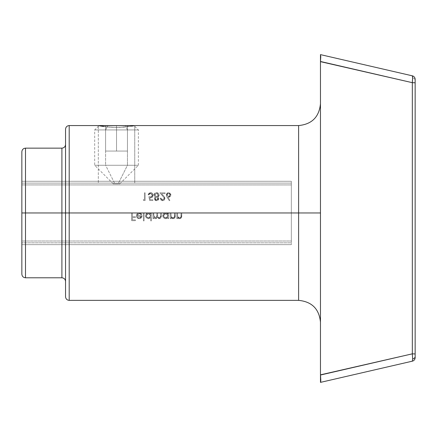 <?xml version="1.0" encoding="UTF-8"?>
<svg xmlns="http://www.w3.org/2000/svg" width="437" height="437" viewBox="0 0 437 437"><rect width="100%" height="100%" fill="white"/><g stroke="black" fill="none" stroke-linecap="round" stroke-linejoin="round"><path stroke-width="0.33" stroke-dasharray="2.19 1.64" d="M98.325 125.566L99.718 125.845L98.325 125.566L98.325 183.108L134.743 183.108L98.325 183.108L98.325 125.566L106.41 126.888L116.526 127.484L126.659 126.888L134.743 125.566L134.743 183.108L134.394 183.108L134.743 183.108L134.743 125.566L133.351 125.845L134.743 125.566M291.332 183.108L291.332 184.927L21.85 184.927L21.85 183.108L291.332 183.108L21.85 183.108L21.85 181.284L21.85 183.802L21.85 183.108L291.332 183.108L291.332 184.927L21.85 184.927L21.85 241.011L291.332 241.011L291.332 184.927L291.332 241.011L21.85 241.011L21.85 183.802L21.85 242.131L21.85 184.927L291.332 184.927L291.332 244.649L291.332 242.83L21.85 242.83L291.332 242.83L21.85 242.83L21.85 244.649L21.85 242.131L21.85 244.649L21.85 242.83L291.332 242.83L291.332 181.284L291.332 183.108L21.85 183.108L21.85 181.284L21.85 184.927L291.332 184.927L291.332 181.284L291.332 183.108L21.85 183.108L291.332 183.108L291.332 181.284L291.332 183.108M21.85 151.786L21.85 274.146L21.85 212.966L25.493 212.966L25.493 277.79L25.493 212.966L61.907 212.966L61.907 148.148L61.907 212.966L65.55 212.966L65.55 296.728L65.55 212.966L69.193 212.966L69.193 300.366L69.193 212.966L320.468 212.966L320.468 103.716L320.468 322.216L320.468 212.966L320.468 322.216L320.468 212.966L320.468 322.216L320.468 212.966L298.618 212.966L298.618 125.566L298.618 300.366M65.55 129.21L65.55 296.728M415.15 79.37L415.15 80.359A3.643 2.622 0 0 0 412.621 77.862L412.326 75.825A3.643 3.643 0 0 1 415.15 79.37L415.15 357.63A3.643 3.643 0 0 1 412.326 361.175L320.468 382.375L320.468 374.837L320.479 382.375L412.326 361.175A3.643 3.643 0 0 0 415.15 357.63L415.15 353.954L412.326 353.833L320.479 375.028L412.326 353.833L412.659 358.957L412.326 361.175C412.757 360.623 412.757 358.176 412.326 353.833L412.326 82.675L412.326 353.833L415.15 353.954L415.15 82.795L412.326 82.675L320.468 61.655L320.468 54.625L412.326 75.825L412.621 77.862L412.326 82.675L412.621 77.862A3.643 2.622 180 0 1 415.15 80.359L415.15 82.795L412.326 82.675L320.474 61.475L320.468 374.837L320.468 54.625L412.326 75.825A3.643 3.643 0 0 1 415.15 79.37M61.907 148.148L61.907 277.79M25.493 277.79L25.493 148.148M69.193 300.366L69.193 125.566M167.038 197.224L166.18 194.989L166.847 193.318L168.513 192.641L170.222 193.312L170.878 194.531L170.758 195.88L169.512 197.12L167.835 197.213L169.873 200.326L169.338 200.741L167.038 197.224L169.338 200.741L167.038 197.224L166.18 194.989L168.513 192.641L170.922 195L168.633 197.284L167.835 197.213L169.873 200.326L169.338 200.741L169.873 200.326L167.835 197.213L168.633 197.284L170.922 195L168.513 192.641L166.18 194.989L167.038 197.224L166.191 194.722L166.847 193.318L167.611 192.81L168.982 192.684L170.222 193.312L170.878 194.531L170.758 195.88L169.512 197.12L167.835 197.213L169.873 200.326L169.338 200.741L167.038 197.224M158.768 198.742L158.09 200.19L156.577 200.741L155.037 200.212L154.332 198.972L154.643 197.786L155.446 197.131L154.032 195.7L154.381 193.635L156.036 192.668L158.156 193.099L159.013 194.23L159.139 195.415L158.735 196.328L157.67 197.131L158.462 197.781L158.768 198.742L157.67 197.131L158.768 198.742L156.577 200.741L154.321 198.764L155.446 197.131L153.922 195.022C154.103 193.482 154.977 192.69 156.533 192.641L158.576 193.487L159.161 195.082L157.67 197.131L159.161 195.082L158.576 193.487L156.533 192.641C154.977 192.69 154.103 193.482 153.922 195.022L155.446 197.131L154.321 198.764L156.577 200.741L158.768 198.742L158.527 199.643L157.386 200.605L155.763 200.61L154.523 199.562L154.403 198.251L155.446 197.131L154.359 196.3L153.939 194.771L154.381 193.635L155.556 192.772L157.102 192.684L158.156 193.099L159.013 194.23L159.139 195.415L158.735 196.328L157.67 197.131L158.462 197.781L158.768 198.742M139.13 213.562L137.66 214.163L137.076 215.638L142.112 215.638L141.779 217.151L141.053 218.068L139.561 218.686L138.005 218.44L136.885 217.446L136.393 216.02L136.59 214.66L138.103 213.059L139.616 212.89L140.747 213.261L141.817 214.425L141.206 214.747L140.332 213.862L139.13 213.562L141.206 214.747L139.13 213.562L137.076 215.638L142.112 215.638L141.501 217.593L139.234 218.702L137.032 217.648L136.382 215.769C136.513 213.983 137.458 213.016 139.217 212.868L141.817 214.425L141.206 214.747L141.817 214.425L139.217 212.868C137.458 213.016 136.513 213.983 136.382 215.769L137.032 217.648L139.234 218.702L141.501 217.593L142.112 215.638L137.076 215.638L139.13 213.562L140.332 213.862L141.206 214.747L141.817 214.425L140.747 213.261L139.616 212.89L138.103 213.059L136.59 214.66L136.393 216.02L136.885 217.446L138.005 218.44L139.561 218.686L141.053 218.068L141.779 217.151L142.112 215.638L137.076 215.638L137.66 214.163L139.13 213.562M150.71 220.876L150.71 217.511L149.099 218.626L147.307 218.489L145.696 216.921L145.488 215.512L146.335 213.726L147.285 213.081L149.066 212.934L150.71 213.944L150.71 212.966L151.404 212.966L151.404 220.876L150.71 220.876L151.404 220.876L150.71 220.876L150.71 217.511L148.433 218.702C146.646 218.544 145.658 217.577 145.472 215.802C145.641 214.01 146.619 213.032 148.411 212.868L150.71 213.944L150.71 212.966L151.404 212.966L151.404 220.876L151.404 212.966L150.71 212.966L150.71 213.944L148.411 212.868C146.619 213.032 145.641 214.01 145.472 215.802C145.658 217.577 146.646 218.544 148.433 218.702L150.71 217.511L150.71 220.876L150.71 217.511L149.099 218.626L147.307 218.489L145.696 216.921L145.685 214.671L147.285 213.081L149.066 212.934L150.71 213.944L150.71 212.966L151.404 212.966L151.404 220.876L150.71 220.876M143.249 199.753L144.434 199.753L144.434 192.837L145.128 192.837L145.128 200.545L143.702 200.545L143.249 199.753L143.702 200.545L143.249 199.753L144.434 199.753L144.434 192.837L145.128 192.837L145.128 200.545L143.702 200.545L145.128 200.545L145.128 192.837L144.434 192.837L144.434 199.753L143.249 199.753L143.702 200.545L145.128 200.545L145.128 192.837L144.434 192.837L144.434 199.753L143.249 199.753M170.277 212.966L170.971 212.966L171.184 216.823L171.785 217.582L172.992 218.008L173.937 217.741L174.374 217.14L174.527 212.966L175.221 212.966L174.833 217.806L173.112 218.702L171.905 218.413L170.971 217.582L170.971 218.598L170.277 218.598L170.277 212.966L170.277 218.598L170.277 212.966L170.971 212.966L171.075 216.517L172.992 218.008L174.445 216.899L174.527 212.966L175.221 212.966L175.221 215.845C175.368 217.5 174.663 218.451 173.112 218.702L170.971 217.582L170.971 218.598L170.277 218.598L170.971 218.598L170.971 217.582L173.112 218.702C174.663 218.451 175.368 217.5 175.221 215.845L175.221 212.966L174.527 212.966L174.445 216.899L172.992 218.008L171.075 216.517L170.971 212.966L170.277 212.966L170.971 212.966L171.184 216.823L171.785 217.582L172.992 218.008L173.937 217.741L174.374 217.14L174.527 212.966L175.221 212.966L174.833 217.806L173.112 218.702L171.905 218.413L170.971 217.582L170.971 218.598L170.277 218.598L170.277 212.966M168.005 218.598L168.005 217.56L167.016 218.424L165.437 218.686L163.646 217.861L162.99 216.921L162.979 214.671L164.58 213.081L165.705 212.868L166.983 213.136L168.005 213.944L168.005 212.966L168.698 212.966L168.698 218.598L168.005 218.598L168.698 218.598L168.005 218.598L168.005 217.56L165.727 218.702C163.941 218.544 162.952 217.577 162.766 215.802C162.935 214.01 163.913 213.032 165.705 212.868L168.005 213.944L168.005 212.966L168.698 212.966L168.698 218.598L168.698 212.966L168.005 212.966L168.005 213.944L165.705 212.868C163.913 213.032 162.935 214.01 162.766 215.802C162.952 217.577 163.941 218.544 165.727 218.702L168.005 217.56L168.005 218.598L168.005 217.56L166.388 218.637L164.602 218.489L162.99 216.921L162.766 215.802L163.629 213.726L165.705 212.868L166.983 213.136L168.005 213.944L168.005 212.966L168.698 212.966L168.698 218.598L168.005 218.598M176.799 212.966L177.493 212.966L177.706 216.823L178.307 217.582L179.514 218.008L180.465 217.741L180.896 217.14L181.049 212.966L181.743 212.966L181.355 217.806L179.634 218.702L178.427 218.413L177.493 217.582L177.493 218.598L176.799 218.598L176.799 212.966L176.799 218.598L176.799 212.966L177.493 212.966L177.597 216.517L179.514 218.008L180.967 216.899L181.049 212.966L181.743 212.966L181.743 215.845C181.89 217.5 181.186 218.451 179.634 218.702L177.493 217.582L177.493 218.598L176.799 218.598L177.493 218.598L177.493 217.582L179.634 218.702C181.186 218.451 181.89 217.5 181.743 215.845L181.743 212.966L181.049 212.966L180.967 216.899L179.514 218.008L177.597 216.517L177.493 212.966L176.799 212.966L177.493 212.966L177.706 216.823L178.307 217.582L179.514 218.008L180.465 217.741L180.896 217.14L181.049 212.966L181.743 212.966L181.355 217.806L179.634 218.702L178.427 218.413L177.493 217.582L177.493 218.598L176.799 218.598L176.799 212.966M152.983 212.966L153.677 212.966L153.999 217.118L155.501 218.008L156.746 217.085L156.839 212.966L157.533 212.966L157.812 217.042L159.358 218.008L160.51 217.38L160.69 212.966L161.384 212.966L161.329 216.954L160.707 218.254L158.839 218.604L157.413 217.342L156.217 218.609L154.731 218.538L153.677 217.621L153.677 218.598L152.983 218.598L152.983 212.966L152.983 218.598L152.983 212.966L153.677 212.966L153.677 215.337L155.501 218.008L156.839 215.834L156.839 212.966L157.533 212.966L157.533 215.157C157.336 216.725 157.943 217.675 159.358 218.008L160.69 216.02L160.69 212.966L161.384 212.966L161.384 216.02L159.478 218.702L157.413 217.342L155.621 218.702L154.458 218.413L153.677 217.621L153.677 218.598L152.983 218.598L153.677 218.598L153.677 217.621L154.458 218.413L155.621 218.702L157.413 217.342L159.478 218.702L161.384 216.02L161.384 212.966L160.69 212.966L160.69 216.02L159.358 218.008C157.943 217.675 157.336 216.725 157.533 215.157L157.533 212.966L156.839 212.966L156.839 215.834L155.501 218.008L153.677 215.337L153.677 212.966L152.983 212.966L153.677 212.966L153.999 217.118L155.501 218.008L156.746 217.085L156.839 212.966L157.533 212.966L157.812 217.042L159.358 218.008L160.51 217.38L160.69 212.966L161.384 212.966L161.329 216.954L160.707 218.254L158.839 218.604L157.413 217.342L156.217 218.609L154.731 218.538L153.677 217.621L153.677 218.598L152.983 218.598L152.983 212.966M143.396 212.966L144.09 212.966L144.09 220.876L143.396 220.876L143.396 212.966L143.396 220.876L143.396 212.966L144.09 212.966L144.09 220.876L143.396 220.876L144.09 220.876L144.09 212.966L143.396 212.966L143.396 220.876L144.09 220.876L144.09 212.966L143.396 212.966M149.673 200.545L148.886 196.694L151.284 196.989L152.136 196.388L152.437 195.563L151.874 194.001L150.869 193.465L149.82 193.558L148.782 194.815L148.094 194.815L148.848 193.263L150.443 192.641L152.382 193.405L153.125 195.601L152.464 197.147L151.666 197.704L149.798 197.726L150.213 199.753L152.835 199.753L152.835 200.545L149.673 200.545L152.835 200.545L149.673 200.545L148.886 196.694L150.579 197.087L152.442 195.388L150.486 193.433L148.782 194.815L148.094 194.815L150.443 192.641C152.114 192.766 153.01 193.673 153.13 195.355L150.705 197.879L149.798 197.726L150.213 199.753L152.835 199.753L152.835 200.545L152.835 199.753L150.213 199.753L149.798 197.726L150.705 197.879L153.13 195.355C153.01 193.673 152.114 192.766 150.443 192.641L148.094 194.815L148.782 194.815L150.486 193.433L152.442 195.388L150.579 197.087L148.886 196.694L149.673 200.545L148.886 196.694L151.284 196.989L152.136 196.388L152.437 195.563L151.874 194.001L150.869 193.465L149.82 193.558L148.782 194.815L148.094 194.815L148.848 193.263L150.443 192.641L152.382 193.405L153.125 195.601L152.464 197.147L151.666 197.704L149.798 197.726L150.213 199.753L152.835 199.753L152.835 200.545L149.673 200.545M162.63 199.955L164.17 199.01L164.159 197.699L159.855 192.837L165.093 192.837L165.093 193.629L161.504 193.629L163.979 196.289L164.962 198.048L164.317 200.097L162.662 200.741L160.865 199.993L160.15 198.174L160.843 198.174L161.362 199.447L162.63 199.955L160.843 198.174L162.63 199.955L164.301 198.393L162.843 196.027L159.855 192.837L165.093 192.837L165.093 193.629L161.504 193.629L163.433 195.689L164.989 198.453L162.662 200.741L160.15 198.174L160.843 198.174L160.15 198.174L162.662 200.741L164.989 198.453L163.433 195.689L161.504 193.629L165.093 193.629L165.093 192.837L159.855 192.837L162.843 196.027L164.301 198.393L162.63 199.955L161.362 199.447L160.843 198.174L160.15 198.174L160.865 199.993L162.662 200.741L164.317 200.097L164.962 198.048L163.979 196.289L161.504 193.629L165.093 193.629L165.093 192.837L159.855 192.837L164.159 197.699L164.17 199.01L162.63 199.955M131.641 212.966L132.329 212.966L132.329 216.725L135.394 216.725L135.394 217.511L132.329 217.511L132.329 219.887L135.394 219.887L135.394 220.674L131.641 220.674L131.641 212.966L131.641 220.674L131.641 212.966L132.329 212.966L132.329 216.725L135.394 216.725L135.394 217.511L132.329 217.511L132.329 219.887L135.394 219.887L135.394 220.674L131.641 220.674L135.394 220.674L135.394 219.887L132.329 219.887L132.329 217.511L135.394 217.511L135.394 216.725L132.329 216.725L132.329 212.966L131.641 212.966L131.641 220.674L135.394 220.674L135.394 219.887L132.329 219.887L132.329 217.511L135.394 217.511L135.394 216.725L132.329 216.725L132.329 212.966L131.641 212.966M320.791 381.091L320.725 381.763M298.618 125.566L298.618 212.966L69.193 212.966L69.193 125.566L69.193 212.966L65.55 212.966L65.55 144.505L65.55 281.433L65.55 212.966L65.55 281.433L65.55 212.966L65.55 281.433L65.55 212.966L25.493 212.966L25.493 148.148L25.493 212.966L21.85 212.966L21.85 274.146M99.718 125.845L109.55 127.2L116.526 127.484L123.507 127.2L131.668 126.156L123.524 127.2L116.542 127.484L109.561 127.2L101.406 126.156M103.667 126.522L112.986 127.413L120.104 127.413L133.351 125.845M98.675 183.108L134.394 183.108L98.675 183.108M298.618 212.966L298.618 300.366L298.618 212.966M61.907 212.966L61.907 277.79L61.907 212.966M21.85 212.966L21.85 151.786L21.85 212.966M65.55 212.966L65.55 129.21L65.55 212.966M291.332 242.83L291.332 241.011L21.85 241.011L21.85 244.649L21.85 242.83L291.332 242.83L21.85 242.83L21.85 241.011L291.332 241.011L291.332 242.83M21.85 183.108L21.85 181.284L21.85 183.108M168.005 215.774L167.344 214.185L165.732 213.562L164.137 214.206L163.46 215.791L164.137 217.375L165.738 218.008L167.344 217.369L168.005 215.774L165.738 218.008L168.005 215.774L165.732 213.562L168.005 215.774L167.841 214.906L166.989 213.917L165.732 213.562L163.46 215.791L165.732 213.562L164.137 214.206L163.46 215.791L165.738 218.008L163.46 215.791L163.52 216.293L164.875 217.85L167 217.648L168.005 215.774M150.71 215.774L150.049 214.185L148.438 213.562L146.843 214.206L146.166 215.791L146.843 217.375L148.443 218.008L150.055 217.369L150.71 215.774L148.443 218.008L150.71 215.774L148.438 213.562L150.71 215.774L150.547 214.906L149.7 213.917L148.438 213.562L146.166 215.791L148.438 213.562L146.843 214.206L146.166 215.791L148.443 218.008L146.166 215.791L146.226 216.293L147.58 217.85L149.705 217.648L150.71 215.774M141.424 216.326L140.659 217.56L139.266 218.008L137.972 217.604L137.147 216.326L141.424 216.326L137.147 216.326L141.424 216.326L139.266 218.008L137.819 217.479L137.147 216.326L137.819 217.479L139.266 218.008L141.424 216.326L137.147 216.326L137.972 217.604L139.266 218.008L140.659 217.56L141.424 216.326M158.467 195.071L157.861 193.848L156.539 193.433L155.228 193.81L154.616 194.995L155.244 196.24L156.583 196.694L157.855 196.251L158.467 195.071L156.583 196.694L158.467 195.071L156.539 193.433L158.467 195.071L158.309 194.389L156.539 193.433L154.616 194.995L156.539 193.433L155.228 193.81L154.616 194.995L156.583 196.694L154.66 195.355L155.872 196.584L157.855 196.251L158.467 195.071M158.074 198.769L157.588 197.83L156.566 197.48L155.539 197.824L155.009 198.753L156.004 199.884L157.566 199.676L158.074 198.769L156.539 199.955L158.074 198.769L156.566 197.48L158.074 198.769L157.588 197.83L156.566 197.48L155.009 198.753L156.566 197.48L156.025 197.568L155.009 198.753L156.539 199.955L155.009 198.753L155.523 199.654L157.074 199.895L158.074 198.769M170.228 194.957L169.709 193.853L168.551 193.433L167.387 193.853L166.868 194.957L167.349 196.071L168.491 196.492L169.682 196.076L170.228 194.957L168.491 196.492L170.228 194.957L168.551 193.433L170.228 194.957L170.097 194.35L168.551 193.433L166.868 194.957L168.551 193.433L167.387 193.853L166.868 194.957L168.491 196.492L166.896 195.268L167.874 196.399L169.682 196.076L170.228 194.957M127.457 129.936L125.272 125.566L127.457 129.936L94.682 129.936L127.457 129.936L127.457 165.262L94.682 165.262L105.607 165.262L114.893 183.835L113.254 183.835L118.17 183.835L127.457 165.262L127.457 129.936L138.382 129.936L127.457 129.936M105.607 129.936L94.682 129.936L105.607 129.936L105.607 165.262L94.682 165.262L138.382 165.262L105.607 165.262L105.607 129.936L138.382 129.936L105.607 129.936L107.792 125.566L105.607 129.936M113.254 183.835L94.682 165.262L94.682 129.936L99.052 125.566L107.792 125.566L99.09 125.566M133.973 125.566L107.792 125.566L134.012 125.566L138.382 129.936L138.382 165.262L127.457 165.262L118.17 183.835L114.893 183.835L105.607 165.262L138.382 165.262L119.809 183.835M127.457 125.566L105.607 125.566L127.457 125.566L127.457 151.06L127.457 125.566L116.532 125.566L116.532 151.06L127.457 151.06L127.457 125.566L127.457 151.06L116.532 151.06L116.532 125.566L105.607 125.566L105.607 151.06L116.532 151.06L105.607 151.06L105.607 125.566L105.607 151.06L105.607 125.566L116.532 125.566L116.532 151.06L116.532 125.566L127.457 125.566M114.893 183.835L119.782 183.835L114.893 183.835M127.457 151.06L105.607 151.06L127.457 151.06M291.332 244.649L21.85 244.649L291.332 244.649M291.332 181.284L21.85 181.284L291.332 181.284"/><path stroke-width="0.66" d="M103.667 126.522L98.325 125.566L69.193 125.566L69.193 300.366L298.618 300.366L298.618 125.566L298.618 212.966L320.468 212.966L69.193 212.966L69.193 300.366L69.193 212.966L65.55 212.966L65.55 296.728L65.55 212.966L61.907 212.966L61.907 148.148L61.907 212.966L25.493 212.966L25.493 277.79L25.493 212.966L21.85 212.966L21.85 274.146L21.85 151.786C22.074 149.585 23.287 148.372 25.493 148.148L25.493 277.79C23.287 277.566 22.074 276.353 21.85 274.146L21.85 212.966L61.907 212.966L61.907 148.148C64.113 147.925 65.326 146.706 65.55 144.505M320.649 376.776L320.479 382.375L412.326 361.175L412.659 358.957L412.326 353.833L320.468 374.837L320.479 382.375L320.813 380.152L320.468 374.837L320.479 382.375L320.725 381.763L320.479 382.375L412.326 361.175A3.643 3.643 0 0 0 415.15 357.63L415.15 356.554A3.643 2.529 180 0 1 412.659 358.957L412.326 361.175A3.643 3.643 0 0 0 415.15 357.63L415.15 79.37A3.643 3.643 0 0 0 412.326 75.825L320.474 54.625L320.774 56.668L320.474 61.475L320.774 56.668L320.468 54.625L320.468 61.655L412.326 82.675L412.326 353.833L320.479 375.028L320.649 376.749M25.493 277.79L61.907 277.79L61.907 212.966L61.907 277.79L61.907 212.966L65.55 212.966L65.55 129.21C65.774 127.009 66.987 125.79 69.193 125.566M320.725 381.763L320.791 381.091M320.474 54.625L320.468 61.655L320.774 56.668L320.474 54.625L320.774 56.668L320.474 61.475L412.326 82.675L412.621 77.862L412.326 75.825L320.474 54.625M320.468 374.837L320.468 61.655L320.468 374.837M69.193 300.366C66.987 300.143 65.774 298.93 65.55 296.728L65.55 212.966L298.618 212.966L298.618 125.566C311.887 124.272 319.168 116.985 320.468 103.716M133.351 125.845L131.668 126.156L134.743 125.566L298.618 125.566M99.09 125.566L134.235 125.67M412.326 75.825C412.708 76.3 412.708 78.584 412.326 82.675L415.15 82.795L415.15 79.37A3.643 3.643 0 0 0 412.326 75.825M415.15 353.954L415.15 82.795L412.326 82.675L412.326 353.833L415.15 353.954L412.326 353.833L412.659 358.957A3.643 2.529 0 0 0 415.15 356.554L415.15 353.954M298.618 212.966L298.618 300.366L298.618 212.966M25.493 212.966L25.493 148.148L25.493 212.966M21.85 212.966L21.85 151.786L21.85 212.966M69.193 212.966L69.193 125.566L69.193 212.966M65.55 212.966L65.55 129.21L65.55 212.966M101.406 126.156L99.723 125.851M133.864 125.566L98.931 125.692M61.907 148.148L25.493 148.148M298.618 300.366C311.887 301.667 319.168 308.948 320.468 322.216M61.907 277.79C64.113 278.014 65.326 279.227 65.55 281.433"/></g></svg>
